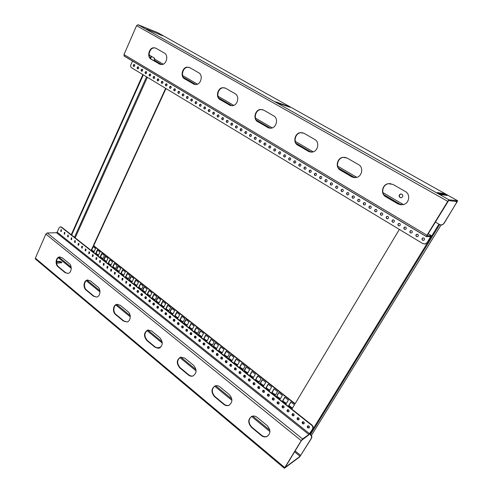 <?xml version="1.0" encoding="UTF-8"?>
<svg xmlns="http://www.w3.org/2000/svg" width="493" height="493" viewBox="0 0 493 493"><rect width="100%" height="100%" fill="white"/><g stroke="black" fill="none" stroke-linecap="round" stroke-linejoin="round"><path stroke-width="0.74" d="M187.802 79.878L187.531 80.451M190.649 82.282L190.92 81.702M220.611 99.845L220.895 99.259M299.06 145.028L298.733 145.638M302.455 147.82L302.782 147.21M353.29 176.784L352.988 177.32M391.997 199.449L391.621 200.09M395.885 202.586L396.261 201.945M193.022 82.935L192.751 83.514M223.107 100.547L222.818 101.139M226.121 103.074L226.41 102.482M305.29 148.676L304.964 149.293M308.673 151.567L309.049 150.876M341.298 169.765L340.953 170.387M344.915 172.71L345.26 172.082M399.139 203.634L398.782 204.244M257.894 121.697L258.196 121.099M186.49 79.841L186.761 79.268M228.635 103.789L228.351 104.38M347.935 173.653L347.583 174.275M351.589 176.623L351.94 175.995M386.339 196.134L385.964 196.775M390.197 199.252L390.567 198.617M260.544 122.474L260.236 123.071M263.743 125.13L264.045 124.526M297.507 144.874L297.815 144.301M265.228 125.216L264.92 125.82M268.438 127.915L268.759 127.286M165.66 88.352L93.3 245.711L294.968 403.97L399.342 229.43M174.879 315.73L176.654 312.279L179.692 314.657L177.905 318.121L174.879 315.73L178.041 317.856M169.857 311.767L171.619 308.316L174.627 310.682L172.858 314.133L169.857 311.767L172.994 313.868M179.945 319.729L181.738 316.266L184.801 318.675L182.995 322.139L179.945 319.729L183.131 321.874M160.928 304.711L162.659 301.278L165.623 303.608L163.879 307.047L160.928 304.711L164.015 306.782M276.665 396.119L278.779 392.514L282.353 395.324L280.227 398.936L276.665 396.119L280.388 398.658M288.658 405.591L290.815 401.968L294.457 404.833L292.287 408.457L288.658 405.591L288.953 405.419L292.454 408.179M282.631 400.834L284.769 397.222L288.38 400.057L286.23 403.675L282.631 400.834L286.396 403.397M209.112 342.771L210.998 339.258L214.215 341.785L212.317 345.297L209.112 342.771L212.458 345.026M203.8 338.574L205.667 335.074L208.853 337.576L206.974 341.076L203.8 338.574L207.115 340.811M198.531 334.408L200.386 330.92L203.541 333.397L201.674 336.898L198.531 334.408L201.816 336.627M218.793 350.412L220.71 346.887L223.976 349.451L222.041 352.982L218.793 350.412L222.189 352.711M213.395 346.148L215.293 342.635L218.528 345.174L216.618 348.693L213.395 346.148L216.76 348.428M224.235 354.714L226.176 351.182L229.467 353.771L227.519 357.302L224.235 354.714L227.667 357.037M152.127 297.766L153.834 294.346L156.756 296.638L155.042 300.064L152.127 297.766L155.172 299.799M133.979 283.432L135.63 280.042L138.459 282.267L136.801 285.657L133.979 283.432L136.925 285.398M129.295 279.728L130.935 276.351L133.739 278.557L132.093 281.941L129.295 279.728L132.216 281.682M138.699 287.16L140.369 283.765L143.223 286.002L141.546 289.403L138.699 287.16L141.676 289.144M142.502 290.161L144.184 286.76L147.056 289.015L145.367 292.423L142.502 290.161L145.497 292.164M147.296 293.945L148.991 290.537L151.887 292.811L150.186 296.225L147.296 293.945L150.316 295.966M165.876 308.618L167.626 305.179L170.609 307.527L168.852 310.972L165.876 308.618L168.988 310.707M156.022 300.835L157.742 297.415L160.681 299.719L158.949 303.152L156.022 300.835L159.085 302.887M91.415 249.815L92.937 246.5L95.562 248.558L94.027 251.88L91.415 249.815L94.145 251.627M95.796 253.273L97.331 249.951L99.974 252.028L98.427 255.356L95.796 253.273L98.551 255.097M112.749 266.664L114.339 263.311L117.063 265.456L115.467 268.808L112.749 266.664L115.59 268.556M103.758 259.564L105.323 256.224L108.004 258.332L106.433 261.678L103.758 259.564L106.556 261.419M120.964 273.153L122.572 269.782L125.339 271.957L123.718 275.328L120.964 273.153L123.842 275.069M116.385 269.535L117.981 266.177L120.723 268.328L119.121 271.692L116.385 269.535L119.244 271.433M125.579 276.795L127.206 273.424L129.992 275.612L128.359 278.989L125.579 276.795L128.482 278.73M108.238 263.102L109.81 259.756L112.515 261.882L110.931 265.228L108.238 263.102L111.054 264.975M194.353 331.111L196.196 327.623L199.326 330.088L197.477 333.582L194.353 331.111L197.619 333.311M184.025 322.952L185.83 319.482L188.911 321.904L187.094 325.38L184.025 322.952L187.235 325.115M189.164 327.013L190.988 323.537L194.094 325.978L192.264 329.46L189.164 327.013L192.406 329.195M100.208 256.754L101.755 253.427L104.424 255.522L102.864 258.856L100.208 256.754L102.982 258.603M255.633 379.511L257.673 375.931L261.136 378.655L259.084 382.235L255.633 379.511L259.238 381.958M244.238 370.508L246.241 366.946L249.637 369.621L247.622 373.183L244.238 370.508L247.776 372.911M249.908 374.988L251.929 371.42L255.362 374.113L253.328 377.687L249.908 374.988L253.482 377.416M266.06 387.745L268.143 384.158L271.655 386.919L269.566 390.518L266.06 387.745L269.726 390.24M260.242 383.153L262.301 379.567L265.789 382.309L263.718 385.896L260.242 383.153L263.878 385.618M271.933 392.385L274.034 388.786L277.584 391.571L275.47 395.176L271.933 392.385L275.63 394.899M239.74 366.958L241.73 363.403L245.101 366.052L243.104 369.614L239.74 366.958L243.252 369.343M228.623 358.177L230.576 354.64L233.892 357.246L231.926 360.79L228.623 358.177L232.08 360.519M234.157 362.546L236.129 359.003L239.469 361.628L237.49 365.177L234.157 362.546L237.638 364.906M230.761 354.787L228.962 358.054M274.182 388.903L272.241 392.225M268.297 384.275L266.374 387.597M246.414 367.088L244.565 370.372M102.045 253.649L100.609 256.73M186.052 319.661L184.382 322.866M110.093 259.977L108.639 263.065M118.258 266.393L116.779 269.492M105.601 256.446L104.159 259.528M97.62 250.173L96.197 253.242M157.988 297.606L156.398 300.767M149.243 290.734L147.678 293.883M140.628 283.968L139.088 287.105M135.895 280.246L134.367 283.376M226.367 351.336L224.574 354.596M220.907 347.041L219.132 350.301M205.877 335.234L204.151 338.469M284.911 397.327L282.933 400.667M278.921 392.631L276.974 395.959M181.966 316.444L180.309 319.649M176.888 312.457L175.243 315.649M187.858 80.649L188.129 80.069M298.986 145.786L299.313 145.176M353.222 177.4L353.499 176.907M391.793 200.189L392.169 199.554M193.077 83.705L193.348 83.126M223.126 101.318L223.409 100.732M305.21 149.434L305.537 148.824M341.168 170.516L341.513 169.888M398.96 204.324L399.305 203.732M183.827 77.999L183.994 77.647M228.653 104.559L228.943 103.968M347.799 174.399L348.15 173.776M386.142 196.88L386.518 196.239M260.514 123.238L260.822 122.634M265.197 125.98L265.505 125.382M165.987 88.549L93.707 245.687L295.134 403.699M171.854 308.501L170.227 311.687M162.906 301.469L161.303 304.643M290.95 402.072L288.953 405.419M211.207 339.418L209.463 342.66M200.596 331.086L198.882 334.309M215.496 342.795L213.74 346.037M154.087 294.543L152.51 297.698M131.2 276.561L129.684 279.679M144.437 286.963L142.89 290.106M167.86 305.364L166.246 308.544M93.226 246.728L91.821 249.791M114.616 263.527L113.15 266.627M122.843 269.998L121.358 273.104M127.471 273.633L125.968 276.746M196.411 327.796L194.71 331.019M191.21 323.71L189.528 326.921M257.839 376.06L255.953 379.363M252.102 371.556L250.234 374.846M262.461 379.696L260.563 383.006M241.909 363.544L240.066 366.823M236.313 359.144L234.489 362.423M310.522 434.518L439.682 224.574M309.924 434.037L438.961 224.149M151.117 56.147L150.211 58.18M142.871 74.591L71.245 234.736M151.585 56.424L150.599 58.63M143.327 74.868L71.645 235.056M93.3 245.711L93.707 245.687M162.936 35.853L146.446 29.112L162.936 35.853M446.011 194.544L443.86 193.521L437.162 192.584L440.742 194.599L447.324 195.462L446.011 194.544M438.628 193.607L443.417 194.248L445.462 195.216M289.317 106.704L275.692 101.835L278.711 103.425L289.976 107.234L289.317 106.704M400.852 197.736L400.205 197.508C398.862 196.109 399.071 194.951 400.827 194.032L401.308 193.995M401.918 194.211C403.268 195.616 403.064 196.775 401.308 197.699L399.989 197.49C398.64 196.085 398.849 194.926 400.606 194.008L401.918 194.211M416.474 236.529L417.448 236.677C418.575 236.061 418.686 235.29 417.787 234.366L416.819 234.218C415.691 234.834 415.574 235.605 416.474 236.529M417.127 234.181L417.029 234.206C415.901 234.816 415.79 235.586 416.684 236.511L417.368 236.695M422.575 240.196L423.567 240.344C424.695 239.727 424.806 238.951 423.9 238.033L422.914 237.885C421.786 238.501 421.669 239.278 422.575 240.196M423.197 237.848L423.117 237.86C421.99 238.483 421.879 239.253 422.784 240.171L423.505 240.362M410.422 232.887L411.384 233.035C412.505 232.419 412.623 231.655 411.729 230.736L410.774 230.588C409.646 231.199 409.529 231.969 410.422 232.887M411.1 230.551L410.989 230.576C409.868 231.186 409.751 231.95 410.644 232.875L411.285 233.053M404.426 229.282L405.369 229.424C406.491 228.814 406.602 228.049 405.714 227.131L404.778 226.99C403.656 227.593 403.539 228.364 404.426 229.282M405.129 226.953L405 226.977C403.878 227.587 403.761 228.351 404.648 229.27L405.252 229.448M398.473 225.702L399.404 225.849C400.519 225.239 400.636 224.475 399.755 223.557L398.837 223.415C397.715 224.019 397.592 224.783 398.473 225.702M399.201 223.384L399.059 223.409C397.943 224.013 397.82 224.777 398.701 225.695L399.275 225.868M392.576 222.152L393.488 222.3C394.603 221.696 394.72 220.932 393.845 220.014L392.939 219.872C391.824 220.476 391.701 221.24 392.576 222.152M393.322 219.847L393.174 219.872C392.052 220.476 391.935 221.234 392.81 222.152L393.346 222.325M386.728 218.633L387.621 218.775C388.737 218.177 388.854 217.419 387.985 216.501L387.091 216.359C385.976 216.963 385.853 217.721 386.728 218.633M387.486 216.335L387.332 216.365C386.216 216.963 386.093 217.721 386.962 218.633L387.473 218.8M380.923 215.145L381.804 215.287C382.913 214.689 383.036 213.931 382.167 213.019L381.299 212.877C380.183 213.475 380.06 214.233 380.923 215.145M381.705 212.859L381.539 212.884C380.43 213.481 380.3 214.233 381.169 215.151L381.65 215.312M375.167 211.688L376.036 211.824C377.145 211.232 377.268 210.474 376.405 209.562L375.543 209.42C374.433 210.018 374.31 210.77 375.167 211.688M375.968 209.408L375.795 209.433C374.686 210.024 374.557 210.776 375.42 211.694L375.869 211.848M369.46 208.256L370.311 208.391C371.42 207.799 371.543 207.048 370.687 206.136L369.842 206C368.733 206.585 368.61 207.337 369.46 208.256M370.274 205.982L370.095 206.006C368.986 206.598 368.863 207.35 369.713 208.262L370.144 208.416M363.803 204.848L364.635 204.983C365.738 204.398 365.868 203.646 365.017 202.734L364.185 202.598C363.082 203.184 362.953 203.936 363.803 204.848M364.623 202.592L364.444 202.617C363.341 203.202 363.212 203.948 364.062 204.86L364.463 205.008M358.189 201.471L359.009 201.606C360.106 201.021 360.235 200.275 359.391 199.363L358.577 199.227C357.474 199.813 357.345 200.559 358.189 201.471M359.021 199.221L358.836 199.246C357.739 199.831 357.61 200.577 358.448 201.489L358.83 201.631M352.618 198.124L353.426 198.26C354.522 197.675 354.652 196.929 353.814 196.023L353.006 195.887C351.91 196.467 351.78 197.212 352.618 198.124M353.463 195.887L353.278 195.906C352.181 196.491 352.051 197.231 352.883 198.143L353.247 198.278M347.097 194.797L347.885 194.932C348.982 194.353 349.112 193.607 348.28 192.701L347.491 192.572C346.394 193.151 346.265 193.891 347.097 194.797M347.947 192.572L347.756 192.597C346.665 193.176 346.536 193.915 347.368 194.821L347.707 194.957M341.612 191.506L342.395 191.635C343.485 191.056 343.615 190.316 342.789 189.411L342.013 189.281C340.922 189.854 340.786 190.6 341.612 191.506M342.481 189.287L342.29 189.306C341.199 189.885 341.064 190.625 341.889 191.53L342.21 191.66M336.177 188.234L336.947 188.369C338.032 187.79 338.167 187.05 337.341 186.151L336.577 186.015C335.493 186.588 335.357 187.328 336.177 188.234M337.052 186.027L336.861 186.046C335.77 186.619 335.641 187.358 336.46 188.264L336.762 188.388M330.785 184.992L331.542 185.121C332.621 184.548 332.757 183.815 331.937 182.909L331.191 182.78C330.107 183.353 329.971 184.086 330.785 184.992M331.666 182.792L331.475 182.817C330.39 183.384 330.255 184.123 331.068 185.023L331.358 185.14M325.435 181.775L326.175 181.905C327.26 181.332 327.395 180.598 326.582 179.698L325.842 179.569C324.758 180.136 324.622 180.869 325.435 181.775M326.323 179.588L326.132 179.606C325.047 180.173 324.912 180.906 325.725 181.806L325.99 181.923M320.13 178.583L320.857 178.712C321.935 178.146 322.071 177.412 321.263 176.512L320.536 176.383C319.458 176.95 319.322 177.683 320.13 178.583M321.017 176.402L320.826 176.42C319.754 176.987 319.618 177.72 320.419 178.62L320.672 178.731M314.861 175.416L315.582 175.539C316.654 174.978 316.789 174.245 315.988 173.351L315.274 173.222C314.201 173.782 314.059 174.516 314.861 175.416M315.76 173.246L315.569 173.265C314.497 173.826 314.361 174.559 315.156 175.453L315.397 175.557M309.641 172.273L310.344 172.396C311.416 171.835 311.551 171.108 310.756 170.214L310.054 170.085C308.982 170.646 308.84 171.373 309.641 172.273M310.541 170.116L310.35 170.134C309.284 170.689 309.142 171.422 309.937 172.316L310.165 172.414M304.452 169.154L305.149 169.278C306.215 168.723 306.35 167.996 305.561 167.096L304.871 166.973C303.805 167.534 303.663 168.261 304.452 169.154M305.358 167.01L305.173 167.022C304.107 167.583 303.971 168.304 304.76 169.198L304.97 169.296M299.313 166.061L299.997 166.184C301.057 165.63 301.198 164.902 300.41 164.009L299.726 163.886C298.666 164.44 298.524 165.167 299.313 166.061M300.219 163.922L300.034 163.941C298.974 164.496 298.832 165.217 299.621 166.11L299.818 166.203M294.21 162.992L294.882 163.115C295.942 162.561 296.077 161.84 295.295 160.946L294.629 160.823C293.569 161.377 293.427 162.098 294.21 162.992M295.122 160.866L294.937 160.878C293.877 161.433 293.742 162.154 294.518 163.041L294.703 163.128M289.144 159.948L289.804 160.065C290.858 159.516 290.999 158.795 290.223 157.908L289.564 157.785C288.51 158.333 288.368 159.054 289.144 159.948M290.057 157.828L289.878 157.84C288.824 158.389 288.682 159.11 289.459 160.003L289.631 160.083M284.116 156.922L284.769 157.045C285.823 156.497 285.958 155.776 285.188 154.888L284.541 154.765C283.487 155.313 283.346 156.034 284.116 156.922M285.034 154.814L284.862 154.827C283.808 155.375 283.666 156.09 284.436 156.984L284.597 157.057M279.13 153.921L279.771 154.044C280.819 153.496 280.961 152.781 280.197 151.893L279.556 151.776C278.508 152.319 278.366 153.033 279.13 153.921M280.055 151.826L279.876 151.838C278.835 152.38 278.693 153.095 279.457 153.982L279.605 154.056M274.182 150.944L274.817 151.068C275.858 150.519 276 149.81 275.236 148.923L274.607 148.806C273.566 149.348 273.424 150.063 274.182 150.944M275.106 148.855L274.934 148.868C273.892 149.41 273.751 150.125 274.509 151.012L274.65 151.08M269.27 147.992L269.893 148.11C270.934 147.567 271.076 146.859 270.318 145.977L269.702 145.854C268.66 146.396 268.519 147.111 269.27 147.992M270.195 145.916L270.028 145.928C268.993 146.464 268.845 147.179 269.603 148.06L269.733 148.122M264.402 145.059L265.012 145.176C266.047 144.64 266.189 143.931 265.437 143.05L264.827 142.933C263.792 143.469 263.65 144.178 264.402 145.059M265.326 142.988L265.16 143.001C264.125 143.543 263.983 144.252 264.735 145.133L264.852 145.188M259.564 142.15L260.162 142.267C261.198 141.731 261.339 141.023 260.594 140.141L259.99 140.03C258.961 140.567 258.819 141.275 259.564 142.15M260.489 140.092L260.329 140.104C259.3 140.634 259.152 141.343 259.897 142.224L260.008 142.28M254.764 139.266L255.356 139.383C256.385 138.847 256.526 138.139 255.781 137.264L255.195 137.146C254.166 137.683 254.018 138.385 254.764 139.266M255.688 137.214L255.534 137.22C254.505 137.757 254.363 138.459 255.103 139.34L255.201 139.39M249.994 136.401L250.58 136.512C251.603 135.982 251.75 135.279 251.011 134.404L250.432 134.287C249.403 134.817 249.261 135.526 249.994 136.401M250.925 134.355L250.771 134.367C249.748 134.897 249.606 135.6 250.339 136.475L250.432 136.524M245.267 133.554L245.841 133.671C246.864 133.141 247.005 132.438 246.272 131.563L245.699 131.452C244.682 131.976 244.534 132.679 245.267 133.554M246.192 131.52L246.044 131.532C245.027 132.056 244.885 132.759 245.613 133.634L245.699 133.677M240.572 130.731L241.139 130.842C242.155 130.318 242.297 129.616 241.57 128.747L241.009 128.63C239.992 129.16 239.851 129.862 240.572 130.731M241.502 128.704L241.354 128.716C240.344 129.24 240.196 129.942 240.923 130.811L240.997 130.855M235.913 127.927L236.474 128.038C237.484 127.514 237.626 126.818 236.905 125.949L236.35 125.838C235.34 126.362 235.192 127.058 235.913 127.927M236.843 125.912L236.702 125.918C235.691 126.448 235.543 127.145 236.27 128.014L236.338 128.051M231.291 125.148L231.839 125.259C232.844 124.735 232.992 124.039 232.271 123.17L231.728 123.059C230.718 123.583 230.576 124.279 231.291 125.148M232.215 123.139L232.08 123.145C231.075 123.669 230.927 124.365 231.648 125.234L231.71 125.265M226.7 122.387L227.242 122.498C228.247 121.974 228.388 121.278 227.674 120.415L227.137 120.304C226.133 120.828 225.985 121.518 226.7 122.387M227.624 120.384L227.495 120.397C226.49 120.914 226.349 121.611 227.057 122.474L227.113 122.504M222.146 119.645L222.676 119.756C223.674 119.232 223.822 118.542 223.107 117.679L222.577 117.568C221.579 118.092 221.437 118.782 222.146 119.645M223.07 117.654L222.941 117.661C221.942 118.178 221.795 118.875 222.503 119.737L222.553 119.762M217.616 116.927L218.146 117.032C219.138 116.514 219.286 115.824 218.578 114.961L218.054 114.857C217.062 115.374 216.914 116.065 217.616 116.927M218.541 114.943L218.417 114.949C217.425 115.467 217.277 116.157 217.98 117.02L218.023 117.038M213.13 114.228L213.648 114.333C214.634 113.815 214.782 113.125 214.079 112.268L213.568 112.157C212.575 112.675 212.428 113.365 213.13 114.228M214.048 112.25L213.931 112.256C212.939 112.768 212.797 113.458 213.494 114.321L213.531 114.339M208.668 111.541L209.18 111.646C210.166 111.135 210.314 110.45 209.617 109.588L209.106 109.483C208.12 110.001 207.978 110.685 208.668 111.541M209.593 109.575L209.476 109.582C208.49 110.093 208.348 110.783 209.038 111.64L209.069 111.658M204.244 108.879L204.743 108.984C205.729 108.472 205.871 107.788 205.18 106.932L204.681 106.827C203.701 107.338 203.554 108.022 204.244 108.879M204.613 108.978L204.638 108.99C203.923 108.121 204.071 107.437 205.051 106.926L204.681 106.827M199.85 106.242L200.343 106.34C201.323 105.829 201.464 105.151 200.78 104.294L200.287 104.189C199.308 104.701 199.166 105.385 199.85 106.242M200.768 104.288L200.663 104.294C199.683 104.799 199.536 105.484 200.226 106.34L200.238 106.346M195.487 103.616L195.974 103.715C196.947 103.21 197.095 102.526 196.411 101.675L195.924 101.57C194.951 102.082 194.803 102.76 195.487 103.616M195.863 103.715L195.875 103.721C195.185 102.864 195.327 102.18 196.3 101.675L195.924 101.57M191.155 101.01L191.635 101.108C192.603 100.603 192.751 99.925 192.073 99.075L191.592 98.976C190.625 99.481 190.477 100.159 191.155 101.01M191.537 101.114L191.543 101.114C190.859 100.264 191.007 99.586 191.974 99.081L191.592 98.976M186.853 98.421L187.328 98.52C188.295 98.021 188.437 97.343 187.765 96.492L187.291 96.394C186.329 96.893 186.181 97.571 186.853 98.421M182.583 95.852L183.051 95.956C184.012 95.451 184.16 94.773 183.488 93.929L183.02 93.83C182.065 94.329 181.917 95.007 182.583 95.852M178.343 93.306L178.805 93.405C179.76 92.9 179.908 92.228 179.242 91.384L178.78 91.285C177.825 91.784 177.677 92.456 178.343 93.306M174.134 90.774L174.59 90.872C175.539 90.373 175.687 89.701 175.021 88.857L174.571 88.758C173.622 89.258 173.474 89.929 174.134 90.774M169.956 88.259L170.399 88.352C171.348 87.859 171.496 87.187 170.837 86.343L170.393 86.25C169.444 86.743 169.296 87.415 169.956 88.259M165.802 85.764L166.24 85.856C167.189 85.363 167.33 84.691 166.677 83.853L166.24 83.761C165.297 84.254 165.149 84.919 165.802 85.764M161.679 83.28L162.117 83.379C163.054 82.879 163.201 82.214 162.548 81.376L162.117 81.283C161.18 81.776 161.032 82.442 161.679 83.28M157.587 80.821L158.013 80.914C158.949 80.421 159.097 79.755 158.45 78.923L158.025 78.825C157.088 79.318 156.94 79.983 157.587 80.821M153.52 78.375L153.945 78.467C154.876 77.974 155.018 77.315 154.377 76.483L153.958 76.39C153.027 76.877 152.879 77.537 153.52 78.375M149.484 75.947L149.897 76.039C150.827 75.546 150.969 74.887 150.334 74.055L149.921 73.962C148.991 74.455 148.849 75.115 149.484 75.947M145.472 73.531L145.885 73.623C146.803 73.137 146.951 72.477 146.316 71.651L145.91 71.559C144.985 72.046 144.843 72.705 145.472 73.531M141.491 71.14L141.898 71.226C142.816 70.745 142.958 70.086 142.329 69.26L141.929 69.168C141.01 69.655 140.862 70.308 141.491 71.14M137.535 68.761L137.935 68.847C138.847 68.367 138.995 67.714 138.367 66.882L137.972 66.795C137.054 67.276 136.912 67.935 137.535 68.761M133.609 66.395L134.004 66.487C134.909 66.007 135.057 65.353 134.435 64.528L134.041 64.441C133.135 64.922 132.987 65.575 133.609 66.395M435.282 222.004L439.811 224.648L441.956 224.962L443.891 223.686L457.683 200.756L157.6 32.593L137.997 24.693L449.055 199.844L457.683 200.756M443.891 223.686L441.481 225.036M443.712 223.693L457.264 201.563L448.587 200.614L426.907 235.907M149.083 54.421L149.847 55.407L154.543 58.143L154.42 60.405L161.581 64.601M134.49 64.565L134.453 64.571C133.572 65.008 133.406 65.649 133.96 66.487M138.422 66.919L138.379 66.925C137.492 67.368 137.331 68.009 137.892 68.854M142.378 69.291L142.335 69.297C141.442 69.741 141.275 70.388 141.848 71.232M146.366 71.682L146.316 71.682C145.417 72.138 145.256 72.785 145.836 73.63M150.377 74.086L150.322 74.086C149.416 74.548 149.256 75.195 149.847 76.039M154.42 76.507L154.358 76.507C153.446 76.97 153.286 77.623 153.884 78.473M158.487 78.942L158.419 78.948C157.501 79.416 157.347 80.069 157.951 80.914M162.579 81.4L162.511 81.4C161.587 81.875 161.433 82.534 162.049 83.379M166.708 83.872L166.634 83.878C165.703 84.352 165.549 85.012 166.172 85.862M170.861 86.361L170.781 86.367C169.845 86.848 169.691 87.514 170.325 88.358M175.04 88.869L174.96 88.869C174.017 89.356 173.869 90.028 174.51 90.872M179.255 91.39L179.169 91.396C178.219 91.889 178.072 92.561 178.719 93.405M183.495 93.935L183.408 93.941C182.447 94.434 182.299 95.112 182.965 95.956M187.771 96.492L187.673 96.499C186.711 97.004 186.564 97.682 187.235 98.526M449.055 199.844L447.736 201.341L426.987 235.229L426.494 236.677L430.746 236.332L427.098 242.735L424.966 244.06M426.414 236.628L124.285 56.147L123.989 54.587L136.579 25.667L137.997 24.693M397.919 203.905L403.04 204.687C409.245 203.609 410.823 194.297 405.264 191.457L393.044 184.431L388.219 183.673C382.032 184.672 380.362 193.946 385.828 196.818L397.919 203.905L401.166 204.86M351.669 176.79L356.131 177.529C362.121 176.648 363.865 167.318 358.522 164.6L347.09 158.031L342.881 157.322C336.916 158.13 335.104 167.417 340.355 170.153L351.669 176.79L354.042 177.603M308.353 151.394L312.254 152.084C318.022 151.376 319.889 142.052 314.756 139.457L304.033 133.295L300.354 132.635C294.617 133.276 292.694 142.557 297.735 145.17L310.189 152.078M159.412 64.072L161.803 64.583C166.665 64.361 168.729 55.228 164.391 53.071L155.942 48.215L153.68 47.735C148.855 47.926 146.778 56.997 151.043 59.166L160.354 64.472M193.422 84.013L196.103 84.562C201.187 84.241 203.233 75.041 198.71 72.785L189.768 67.646L187.223 67.122C182.182 67.405 180.111 76.544 184.561 78.818L194.489 84.457M229.448 105.132L232.474 105.73C237.786 105.305 239.795 96.043 235.075 93.682L225.591 88.229L222.731 87.662C217.462 88.05 215.416 97.25 220.057 99.629L230.693 105.644M267.693 127.558L271.119 128.198C276.659 127.638 278.613 118.338 273.689 115.861L263.613 110.075L260.378 109.464C254.875 109.964 252.878 119.214 257.716 121.703L269.178 128.137M390.789 183.624L388.459 183.71C382.285 184.702 380.608 193.971 386.074 196.836L398.153 203.917M345.507 157.396L343.165 157.384C337.206 158.191 335.394 167.472 340.638 170.202L351.947 176.833M302.881 132.796L300.668 132.722C294.937 133.363 293.021 142.631 298.055 145.244L308.661 151.462M155.566 48.024L154.093 47.883C149.268 48.074 147.191 57.139 151.456 59.308L159.824 64.207M189.263 67.405L187.617 67.264C182.576 67.541 180.512 76.674 184.955 78.942L193.811 84.13M224.937 87.92L223.101 87.785C217.832 88.167 215.792 97.361 220.433 99.74L229.818 105.243M262.751 109.68L260.723 109.569C255.22 110.068 253.229 119.306 258.061 121.796L268.032 127.644M427.098 242.735L431.233 235.672L426.95 235.931M425.385 243.986L422.957 243.684L131.526 67.744C130.639 67.048 130.423 66.044 130.885 64.731L132.531 60.99M425.182 244.017L426.895 242.759M56.51 262.079L59.363 261.857L61.576 262.849M56.621 263.262L61.884 262.615L61.52 262.023L59.598 261.339L56.529 261.58M64.879 232.468L64.404 232.339L64.158 234.083L64.638 234.212L64.879 232.468M64.712 232.369L64.768 234.169M61.459 229.75L60.984 229.627L60.744 231.371L61.212 231.494L61.459 229.75M61.298 229.658L61.342 231.451M68.324 235.198L67.843 235.069L67.596 236.819L68.083 236.948L68.324 235.198M68.151 235.099L68.213 236.905M71.787 237.946L71.3 237.817L71.06 239.573L71.547 239.703L71.787 237.946M71.608 237.848L71.676 239.66M75.275 240.713L74.782 240.584L74.542 242.34L75.041 242.47L75.275 240.713M75.09 240.609L75.17 242.433M78.788 243.499L78.288 243.369L78.048 245.132L78.547 245.261L78.788 243.499M78.59 243.388L78.683 245.218M82.319 246.303L81.813 246.167L81.579 247.936L82.084 248.065L82.319 246.303M82.115 246.192L82.214 248.022M85.874 249.119L85.363 248.99L85.129 250.758L85.64 250.894L85.874 249.119M85.665 249.008L85.77 250.851M89.455 251.96L88.937 251.824L88.703 253.599L89.221 253.735L89.455 251.96M89.233 251.843L89.356 253.692M93.06 254.819L92.536 254.684L92.302 256.459L92.826 256.594L93.06 254.819M92.832 254.696L92.955 256.551M96.683 257.691L96.153 257.556L95.919 259.343L96.455 259.478L96.683 257.691M96.449 257.568L96.585 259.435M100.338 260.587L99.796 260.452L99.568 262.239L100.104 262.375L100.338 260.587M100.085 260.458L100.239 262.331M104.011 263.502L103.462 263.361L103.234 265.154L103.783 265.296L104.011 263.502M103.752 263.373L103.912 265.246M107.708 266.436L107.154 266.294L106.926 268.093L107.48 268.235L107.708 266.436M107.443 266.3L107.616 268.186M111.43 269.388L110.87 269.246L110.642 271.045L111.202 271.187L111.43 269.388M111.153 269.252L111.338 271.144M115.177 272.358L114.61 272.216L114.388 274.022L114.955 274.163L115.177 272.358M114.894 272.216L115.091 274.12M118.949 275.353L118.375 275.205L118.154 277.017L118.727 277.165L118.949 275.353M118.653 275.205L118.862 277.115M122.745 278.366L122.165 278.218L121.944 280.03L122.523 280.178L122.745 278.366M122.443 278.218L122.665 280.129M126.572 281.398L125.98 281.25L125.764 283.068L126.35 283.216L126.572 281.398M126.251 281.244L126.491 283.167M130.417 284.449L129.825 284.301C129.098 284.744 129.024 285.355 129.604 286.125L130.201 286.273C130.922 285.823 130.996 285.219 130.417 284.449M130.09 284.295L130.01 286.063L130.343 286.217M134.293 287.524L133.689 287.37C132.968 287.82 132.894 288.43 133.474 289.2L134.078 289.348C134.799 288.904 134.872 288.294 134.293 287.524M133.954 287.364L133.88 289.138L134.219 289.299M138.194 290.617L137.584 290.463C136.857 290.913 136.783 291.523 137.368 292.294L137.978 292.448C138.706 291.998 138.779 291.388 138.194 290.617M137.843 290.457L137.775 292.232L138.126 292.392M142.12 293.729L141.503 293.575C140.776 294.025 140.702 294.641 141.288 295.412L141.91 295.566C142.637 295.116 142.705 294.506 142.12 293.729M141.762 293.569L141.694 295.35L142.058 295.51M146.076 296.866L145.447 296.712C144.72 297.162 144.646 297.778 145.238 298.555L145.866 298.709C146.594 298.253 146.667 297.643 146.076 296.866M145.7 296.7L145.638 298.487L146.014 298.653M150.057 300.021L149.422 299.867C148.689 300.323 148.621 300.94 149.213 301.716L149.847 301.87C150.581 301.414 150.648 300.798 150.057 300.021M149.669 299.855L149.613 301.642L150.001 301.815M154.062 303.201L153.422 303.047C152.688 303.503 152.62 304.119 153.218 304.896L153.859 305.056C154.592 304.6 154.66 303.984 154.062 303.201M153.668 303.035L153.613 304.822L154.013 304.994M158.099 306.406L157.452 306.245C156.712 306.701 156.645 307.324 157.242 308.1L157.896 308.261C158.635 307.805 158.703 307.182 158.099 306.406M157.692 306.233L157.643 308.026L158.056 308.199M162.166 309.629L161.507 309.468C160.767 309.924 160.7 310.547 161.303 311.329L161.963 311.49C162.702 311.028 162.77 310.411 162.166 309.629M161.741 309.45L161.698 311.249L162.123 311.428M166.258 312.876L165.586 312.716C164.853 313.172 164.785 313.794 165.389 314.577L166.061 314.737C166.8 314.275 166.862 313.653 166.258 312.876M165.821 312.691L165.777 314.491L166.221 314.676M170.381 316.142L169.703 315.982C168.963 316.444 168.896 317.067 169.506 317.849L170.184 318.01C170.923 317.547 170.991 316.925 170.381 316.142M169.925 315.958L169.894 317.763L170.35 317.942M174.528 319.433L173.844 319.273C173.098 319.735 173.037 320.358 173.647 321.14L174.337 321.307C175.077 320.844 175.138 320.216 174.528 319.433M174.06 319.248L174.035 321.054L174.504 321.239M178.706 322.749L178.01 322.582C177.27 323.051 177.203 323.673 177.819 324.462L178.515 324.628C179.261 324.16 179.323 323.531 178.706 322.749M178.226 322.558L178.201 324.369L178.688 324.554M182.915 326.083L182.213 325.916C181.467 326.384 181.399 327.013 182.022 327.802L182.73 327.968C183.47 327.5 183.532 326.871 182.915 326.083M182.422 325.898L182.404 327.703L182.903 327.894M187.155 329.447L186.44 329.281C185.695 329.749 185.627 330.378 186.249 331.167L186.97 331.333C187.716 330.865 187.778 330.236 187.155 329.447M186.644 329.256L186.631 331.068L187.149 331.259M191.42 332.83L190.699 332.664C189.947 333.132 189.885 333.761 190.514 334.556L191.241 334.722C191.987 334.254 192.048 333.619 191.42 332.83M190.896 332.633L190.89 334.451L191.42 334.648M195.721 336.238L194.988 336.072C194.236 336.54 194.174 337.175 194.803 337.964L195.542 338.136C196.288 337.662 196.35 337.033 195.721 336.238M195.179 336.041L195.179 337.859L195.727 338.056M200.047 339.671L199.301 339.504C198.556 339.973 198.494 340.608 199.129 341.402L199.875 341.575C200.62 341.101 200.682 340.466 200.047 339.671M199.486 339.474L199.499 341.292L200.059 341.495M204.41 343.134L203.652 342.955C202.9 343.436 202.845 344.071 203.48 344.866L204.238 345.038C204.989 344.564 205.045 343.923 204.41 343.134M203.831 342.931L203.849 344.749L204.429 344.952M208.798 346.616L208.034 346.437C207.282 346.918 207.226 347.553 207.861 348.348L208.631 348.526C209.383 348.046 209.439 347.411 208.798 346.616M209.198 347.22L208.188 346.419L208.231 348.231L208.829 348.434M213.222 350.122L212.446 349.944C211.694 350.424 211.639 351.065 212.28 351.86L213.056 352.039C213.808 351.558 213.863 350.917 213.222 350.122M212.612 349.919L212.643 351.743L213.259 351.947M217.678 353.654L216.895 353.475C216.137 353.962 216.082 354.596 216.729 355.398L217.512 355.576C218.27 355.096 218.325 354.455 217.678 353.654M218.085 354.27L217.049 353.45L217.086 355.274L217.721 355.478M222.164 357.215L221.369 357.037C220.611 357.517 220.556 358.158 221.209 358.959L222.004 359.138C222.762 358.657 222.818 358.017 222.164 357.215M221.517 357.006L221.567 358.83L222.22 359.04M226.688 360.802L225.88 360.617C225.122 361.104 225.067 361.745 225.72 362.546L226.527 362.731C227.285 362.244 227.341 361.603 226.688 360.802M226.016 360.593L226.077 362.417L226.749 362.626M231.235 364.413L230.422 364.228C229.664 364.715 229.609 365.362 230.268 366.163L231.088 366.348C231.846 365.855 231.895 365.214 231.235 364.413M230.551 364.204L230.619 366.028L231.309 366.237M235.827 368.049L234.995 367.864C234.237 368.351 234.187 368.998 234.847 369.805L235.679 369.99C236.437 369.497 236.486 368.85 235.827 368.049M235.118 367.84L235.192 369.664L235.907 369.873M240.448 371.716L239.604 371.525C238.846 372.018 238.797 372.665 239.456 373.472L240.301 373.657C241.059 373.164 241.108 372.517 240.448 371.716M239.721 371.5L239.808 373.33L240.535 373.54M245.101 375.407L244.251 375.216C243.487 375.709 243.437 376.362 244.103 377.17L244.959 377.355C245.724 376.862 245.767 376.208 245.101 375.407M244.355 375.191L244.448 377.022L245.2 377.231M249.791 379.123L248.928 378.938C248.164 379.431 248.115 380.078 248.786 380.892L249.655 381.077C250.413 380.584 250.462 379.93 249.791 379.123M249.02 378.914L249.125 380.738L249.902 380.953M254.511 382.87L253.636 382.679C252.872 383.178 252.829 383.831 253.501 384.639L254.382 384.83C255.146 384.33 255.189 383.677 254.511 382.87M253.722 382.66L253.84 384.485L254.634 384.694M259.275 386.648L258.387 386.457C257.623 386.956 257.574 387.609 258.252 388.416L259.145 388.607C259.91 388.108 259.953 387.455 259.275 386.648M258.461 386.432L258.591 388.256L259.404 388.472M264.069 390.45L263.17 390.259C262.405 390.758 262.362 391.411 263.04 392.225L263.946 392.416C264.71 391.917 264.753 391.257 264.069 390.45M263.237 390.234L263.373 392.058L264.211 392.274M268.901 394.283L267.989 394.086C267.218 394.591 267.181 395.244 267.865 396.058L268.784 396.255C269.548 395.75 269.585 395.096 268.901 394.283M268.044 394.067L268.192 395.891L269.055 396.101M273.769 398.141L272.845 397.943C272.074 398.449 272.037 399.108 272.728 399.922L273.652 400.119C274.416 399.613 274.459 398.954 273.769 398.141M272.888 397.931L273.048 399.749L273.935 399.965M278.674 402.035L277.732 401.832C276.967 402.343 276.93 403.003 277.621 403.816L278.563 404.013C279.328 403.508 279.365 402.849 278.674 402.035M277.769 401.826L277.941 403.644L278.853 403.847M283.617 405.955L282.662 405.751C281.897 406.263 281.86 406.922 282.557 407.742L283.512 407.939C284.276 407.434 284.313 406.768 283.617 405.955M282.686 405.745L282.871 407.563L283.808 407.766M288.596 409.905L287.629 409.701C286.864 410.213 286.827 410.879 287.53 411.692L288.497 411.895C289.262 411.384 289.299 410.718 288.596 409.905M287.647 409.695L287.844 411.507L288.497 411.895M293.612 413.88L292.632 413.682C291.868 414.194 291.838 414.86 292.54 415.679L293.52 415.882C294.284 415.365 294.321 414.699 293.612 413.88M292.639 413.676L292.848 415.488L293.828 415.691L293.52 415.882M298.672 417.891L297.68 417.688C296.909 418.206 296.878 418.871 297.587 419.691L298.585 419.9C299.35 419.383 299.38 418.711 298.672 417.891M297.667 417.694L297.895 419.5L298.9 419.697M303.768 421.934L302.764 421.731C301.993 422.248 301.962 422.914 302.671 423.74L303.682 423.943C304.452 423.425 304.477 422.754 303.768 421.934M302.739 421.737L302.979 423.536L304.008 423.733L303.682 423.943M308.908 426.007L307.885 425.804C307.114 426.322 307.09 426.993 307.798 427.813L308.828 428.023C309.592 427.505 309.622 426.833 308.908 426.007M307.848 425.816L308.1 427.61L309.16 427.807M309.647 433.822L310.732 434.69C311.872 435.775 312.143 436.952 311.545 438.215L311.256 438.425C311.859 437.155 311.588 435.978 310.448 434.894L310.732 434.69M60.59 226.879L61.656 227.156L311.97 425.046C313.154 426.162 313.431 427.376 312.808 428.694L308.889 434.524L302.573 438.967L301.205 440.631L284.387 468.288L299.713 456.882L311.545 438.215M294.549 451.785L300.064 456.315L311.256 438.425M309.45 434.099L310.448 434.894M304.23 422.618L303.047 421.675M299.134 418.569L297.957 417.639M294.075 414.558L292.904 413.633M289.052 410.57L287.894 409.652M284.067 406.62L282.92 405.708M279.118 402.695L277.978 401.789M274.213 398.8L273.079 397.9M269.338 394.936L268.217 394.043M264.507 391.097L263.391 390.216M259.706 387.295L258.603 386.413M254.943 383.511L253.846 382.642M250.216 379.764L249.125 378.901M245.526 376.042L244.442 375.185M240.867 372.344L239.795 371.494M236.246 368.678L235.179 367.833M231.655 365.036L230.595 364.198M227.094 361.418L226.047 360.586M222.571 357.832L221.53 357.006M213.623 350.733L212.606 349.925M204.805 343.738L203.806 342.943M200.441 340.275L199.455 339.492M196.109 336.836L195.142 336.066M191.808 333.428L190.853 332.664M187.537 330.039L186.594 329.287M183.297 326.674L182.361 325.928M179.088 323.334L178.164 322.601M174.904 320.019L173.992 319.291M170.757 316.722L169.851 316.007M166.634 313.449L165.74 312.741M162.536 310.202L161.655 309.505M158.469 306.973L157.6 306.289M154.432 303.768L153.576 303.09M150.42 300.588L149.57 299.917M146.433 297.427L145.601 296.761M142.477 294.29L141.651 293.631M138.551 291.172L137.732 290.525M134.644 288.072L133.843 287.437M130.768 284.997L129.973 284.369M126.917 281.947L126.134 281.318M123.096 278.909L122.319 278.292M119.294 275.895L118.53 275.285M115.516 272.9L114.764 272.302M111.769 269.924L111.024 269.332M108.047 266.972L107.308 266.386M104.343 264.032L103.616 263.459M100.671 261.117L99.95 260.55M97.016 258.221L96.308 257.66M93.387 255.343L92.69 254.789M89.781 252.484L89.091 251.935M86.201 249.643L85.517 249.101M82.645 246.82L81.967 246.284M79.108 244.017L78.442 243.487M75.565 241.964L74.702 241.934M307.626 426.889L307.823 425.841M300.064 456.315L284.899 467.574M160.934 346.973L157.045 348.076M158.019 348.268L160.194 347.651M35.539 259.121L35.367 258.166L45.849 234.089L47.236 232.973L56.498 232.727L57.176 232.178L59.068 227.883L60.183 226.885L61.218 227.162L311.675 425.249L311.97 425.046M312.808 428.694L308.519 435.122L301.513 440.409L284.997 467.66M62.13 257.728L59.32 256.964C55.777 257.488 54.896 264.433 58.063 266.805L65.076 272.629L67.997 273.424C71.559 272.869 72.416 265.887 69.199 263.515L62.13 257.728M90.385 280.862L87.292 280.042C83.644 280.646 82.818 287.61 86.09 290.075L93.479 296.207L96.696 297.057C100.362 296.416 101.157 289.416 97.836 286.957L90.385 280.862M120.169 305.235L116.749 304.36C112.996 305.056 112.238 312.026 115.621 314.589L123.41 321.054L126.966 321.966C130.737 321.233 131.458 314.22 128.02 311.668L120.169 305.235M257.229 417.429C255.54 416.11 253.809 415.722 252.034 416.258C247.862 419.044 247.671 422.735 251.455 427.339L261.228 435.455C262.985 436.835 264.79 437.242 266.645 436.656C270.799 433.815 270.953 430.099 267.101 425.508L257.229 417.429M219.958 386.919C218.454 385.742 216.902 385.384 215.293 385.834C211.158 388.533 210.905 392.151 214.529 396.692L223.742 404.34C225.307 405.573 226.928 405.949 228.604 405.462C232.733 402.707 232.949 399.065 229.257 394.529L219.958 386.919M184.801 358.146L180.611 357.129C176.525 359.754 176.217 363.304 179.698 367.778L188.394 374.994C189.787 376.104 191.247 376.455 192.763 376.042C196.849 373.374 197.12 369.799 193.583 365.325L184.801 358.146M151.591 330.957L147.808 330.014C143.79 332.565 143.445 336.041 146.778 340.453L155.005 347.275L158.943 348.255C162.967 345.661 163.282 342.16 159.892 337.748L151.591 330.957M59.961 256.896L59.77 256.933C56.227 257.457 55.345 264.396 58.513 266.768L65.526 272.586L67.861 273.449M87.859 279.962L87.736 279.987C84.087 280.597 83.255 287.548 86.534 290.013L93.916 296.139L96.64 297.069M117.205 304.28L117.18 304.286C113.427 304.982 112.663 311.946 116.052 314.509L123.835 320.968L127.034 321.947M251.498 416.48C248.189 419.598 248.287 423.148 251.8 427.135L261.567 435.245C263.324 436.625 265.129 437.026 266.978 436.447L267.711 436.114M215.096 385.896C211.497 388.841 211.435 392.385 214.905 396.526L224.112 404.161C225.671 405.4 227.291 405.776 228.968 405.289L229.331 405.147M180.691 357.111C176.895 359.878 176.691 363.39 180.093 367.642L188.782 374.853C190.175 375.962 191.629 376.307 193.151 375.9L193.207 375.882M148.103 329.953C144.19 332.559 143.888 336.023 147.191 340.343L155.412 347.164L159.165 348.187M312.513 428.898C313.135 427.579 312.858 426.365 311.675 425.249M75.17 237.842L147.364 77.309M154.623 61.163L154.882 60.596M441.062 225.036L311.428 435.479M154.087 60.072L153.816 60.688M146.563 76.822L74.474 237.287M160.78 35.169L160.915 34.861M443.417 194.248L443.86 193.521M286.951 106.211L287.222 105.687M442.523 194.131L444.156 195.049M455.267 201.286L456.949 202.235M154.198 58.907L163.214 64.182M182.613 75.521L197.446 84.186M217.949 96.172L233.725 105.391M255.436 118.08L272.235 127.903M295.264 141.362L313.191 151.838M337.668 166.147L356.833 177.351M382.901 192.584L403.44 204.589M183.347 77.346L195.715 84.593M218.732 98.07L231.889 105.773M256.261 120.046L270.281 128.26M296.139 143.401L311.114 152.171M338.599 168.267L354.615 177.653M383.893 194.797L401.055 204.848M447.736 201.341L136.579 25.667M426.987 235.229L123.989 54.587M428.109 233.719L431.153 235.531M429.477 236.381L430.457 236.967M258.061 121.796L257.716 121.703M220.433 99.74L220.057 99.629M184.955 78.942L184.561 78.818M151.456 59.308L151.043 59.166M298.055 145.244L297.735 145.17M300.712 455.52L295.085 450.904M269.825 430.179L252.656 416.098M231.827 399.003L215.651 385.736M196.004 369.621L180.74 357.092M162.185 341.871L147.789 330.057M130.195 315.625L116.607 304.477M99.9 290.765L87.051 280.227M71.158 267.188L58.994 257.204M58.266 257.691L71.251 268.352M86.287 280.708L99.993 291.967M115.8 304.951L130.294 316.857M146.939 330.532L162.283 343.134M179.834 357.554L196.109 370.921M214.646 386.148L231.932 400.347M251.547 416.456L269.936 431.566M35.367 258.166L284.714 467.555M45.849 234.089L301.205 440.631M302.573 438.967L47.236 232.973M308.889 434.524L56.498 232.727M309.555 433.711L57.176 232.178M61.656 227.156L61.218 227.162M59.598 261.339L59.363 261.857M147.191 340.343L146.778 340.453M155.412 347.164L155.005 347.275M180.093 367.642L179.698 367.778M188.782 374.853L188.394 374.994M214.905 396.526L214.529 396.692M224.112 404.161L223.742 404.34M251.8 427.135L251.455 427.339M261.567 435.245L261.228 435.455M116.052 314.509L115.621 314.589M123.835 320.968L123.41 321.054M86.534 290.013L86.09 290.075M93.916 296.139L93.479 296.207M58.513 266.768L58.063 266.805M65.526 272.586L65.076 272.629M401.234 204.86L383.788 194.649M354.775 177.653L338.5 168.125M311.262 152.171L296.053 143.266M270.423 128.26L256.175 119.916M232.018 105.773L218.652 97.941M195.844 84.586L183.279 77.228M161.704 64.589L154.13 60.158M134.453 64.571L134.041 64.441M138.379 66.925L137.972 66.795M142.335 69.297L141.929 69.168M146.316 71.682L145.91 71.559M150.322 74.086L149.921 73.962M154.358 76.507L153.958 76.39M158.419 78.948L158.025 78.825M162.511 81.4L162.117 81.283M166.634 83.878L166.24 83.761M170.781 86.367L170.393 86.25M174.96 88.869L174.571 88.758M179.169 91.396L178.78 91.285M183.408 93.941L183.02 93.83M187.673 96.499L187.291 96.394M200.663 104.294L200.287 104.189M209.476 109.582L209.106 109.483M213.931 112.256L213.568 112.157M218.417 114.949L218.054 114.857M222.941 117.661L222.577 117.568M227.495 120.397L227.137 120.304M232.08 123.145L231.728 123.059M236.702 125.918L236.35 125.838M241.354 128.716L241.009 128.63M246.044 131.532L245.699 131.452M250.771 134.367L250.432 134.287M255.534 137.22L255.195 137.146M260.329 140.104L259.99 140.03M265.16 143.001L264.827 142.933M270.028 145.928L269.702 145.854M274.934 148.868L274.607 148.806M279.876 151.838L279.556 151.776M284.862 154.827L284.541 154.765M289.878 157.84L289.564 157.785M294.937 160.878L294.629 160.823M300.034 163.941L299.726 163.886M426.402 236.523L123.953 55.869M260.723 109.569L260.378 109.464M223.101 87.785L222.731 87.662M187.617 67.264L187.223 67.122M154.093 47.883L153.68 47.735M300.668 132.722L300.354 132.635M35.342 258.954L284.387 468.288M193.151 375.9L192.763 376.042M228.968 405.289L228.604 405.462M266.978 436.447L266.645 436.656M117.18 304.286L116.749 304.36M87.736 279.987L87.292 280.042M59.77 256.933L59.32 256.964"/></g></svg>
